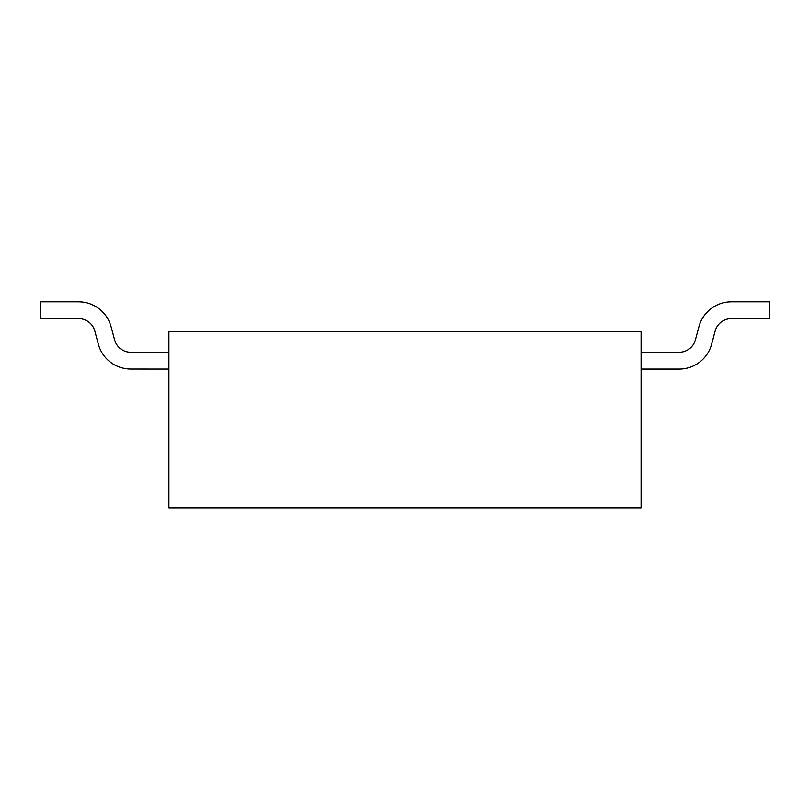 <?xml version="1.0" encoding="UTF-8"?>
<svg xmlns="http://www.w3.org/2000/svg" width="810" height="810" viewBox="0 0 810 810"><rect width="100%" height="100%" fill="white"/><g stroke="black" fill="none" stroke-linecap="round" stroke-linejoin="round"><path stroke-width="1.21" d="M258.957 507.971L235.356 507.971M641.064 507.971L641.064 331.665L168.936 331.665L168.936 507.971L641.064 507.971M40.5 301.786L78.611 301.786L40.5 301.786L78.611 301.786L40.5 301.786L40.5 318.613L78.611 318.613A16.808 16.808 0 0 1 94.841 331.077L98.344 344.139A33.605 33.605 0 0 0 130.835 369.036L168.936 369.066M168.936 352.249L130.835 352.249A16.808 16.808 0 0 1 114.595 339.785L111.102 326.714M111.071 326.724A33.605 33.605 0 0 0 78.611 301.816M641.064 369.066L679.165 369.066A33.605 33.605 0 0 0 711.636 344.128L715.139 331.067M695.405 339.785A16.808 16.808 0 0 1 679.165 352.228L641.064 352.249M731.389 301.816A33.605 33.605 0 0 0 698.929 326.724L695.426 339.785M715.159 331.077A16.808 16.808 0 0 1 731.389 318.624L769.5 318.613L769.5 301.786L731.389 301.786"/></g></svg>
